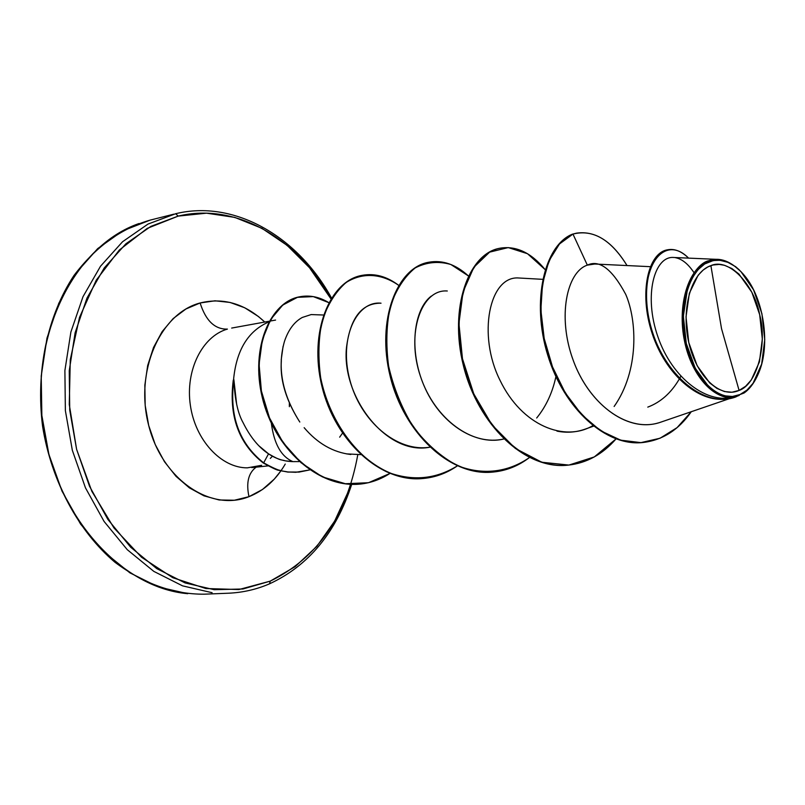 <?xml version="1.0" encoding="UTF-8"?>
<svg xmlns="http://www.w3.org/2000/svg" width="805" height="805" viewBox="0 0 805 805"><rect width="100%" height="100%" fill="white"/><g stroke="black" fill="none" stroke-linecap="round" stroke-linejoin="round"><path stroke-width="1.21" d="M739.091 390.415L721.542 328.722L710.885 265.63C728.867 257.489 754.275 284.749 759.668 314.634C767.437 343.604 757.374 384.327 739.091 390.415C720.475 398.978 696.446 376.8 688.758 342.447C680.788 308.204 691.596 271.919 710.885 265.63L721.542 328.722L739.091 390.415L745.621 386.269L751.317 379.93L759.427 361.878L762.325 339.006L759.668 314.634L751.84 292.225L738.94 274.052L731.896 268.558L724.49 265.298L719.177 264.412L712.938 265.016L707.897 266.908L703.228 269.987L698.126 275.27L689.342 293.282L686.021 316.928L688.758 342.447L697.13 365.691L709.728 382.939L716.983 388.443L724.5 391.552L731.966 392.226L739.091 390.415M743.045 273.861C731.252 261.192 719.901 256.795 708.984 260.679L709.95 261.454C721.964 257.872 733.425 262.521 744.353 275.401C763.844 298.323 770.737 344.922 758.763 372.745C754.225 383.603 747.986 390.868 740.026 394.531L743.991 393.051C749.234 389.439 753.732 383.653 757.485 375.673M178.207 216.102C236.107 202.136 297.669 238.511 330.925 298.846L309.492 267.713L287.113 245.364L261.947 228.328L234.778 217.39L206.523 213.174L178.207 216.102L175.661 213.728L178.207 216.102L150.948 226.346L125.912 243.784L104.248 267.944L87.021 297.991L75.127 332.757L69.25 370.733L69.733 410.208L76.606 449.341L89.536 486.3L107.87 519.416L130.672 547.229L156.814 568.642L185.08 582.921L214.2 589.693L242.969 588.988L270.279 581.119L269.524 583.826L270.279 581.119L238.924 589.542L205.869 588.525L172.793 577.708L141.539 557.241L113.968 527.959L91.84 491.312L76.606 449.341L69.27 404.543L70.287 359.654L79.524 317.371L96.258 280.16L119.331 250.023L147.204 228.399L178.207 216.102M357.792 454.755C346.623 515.925 317.452 558.046 270.279 581.119L295.163 566.66L316.828 546.374L334.618 521.157L348.072 492.026L350.698 484.298M285.242 464.062C276.095 479.81 264.01 490.678 248.976 496.675C246.008 482.748 248.413 472.907 256.171 467.152C248.413 472.907 246.008 482.748 248.976 496.675C210.709 512.151 162.298 479.609 148.694 425.463C134.495 371.507 160.064 313.376 200.113 302.972C205.798 320.762 214.895 329.476 227.413 329.094C202.276 336.249 185.21 370.29 190.352 405.197C195.233 440.144 221.194 468.027 247.336 467.846L261.625 465.31M271.376 423.35C274.062 443.917 281.237 456.677 292.899 461.617L285.362 460.863C280.764 459.192 282.414 461.839 268.538 453.839L263.658 462.855C281.78 472.776 281.961 470.502 287.536 471.941L295.777 472.294L309.704 469.919L299.188 472.062L288.291 472.022L281.941 470.935C277.675 469.476 277.514 470.824 263.658 462.855L263.165 462.915C238.693 443.535 228.721 415.974 233.269 380.232L233.51 380.191C236.227 350.366 247.98 330.946 268.79 321.94C247.98 330.946 236.227 350.366 233.51 380.191L233.863 379.588C234.688 398.898 237.767 413.267 243.12 422.716C250.214 437.004 258.687 447.379 268.538 453.839C275.944 458.83 284.064 461.416 292.899 461.617L299.178 461.587M269.021 321.507L266.777 321.92M212.097 592.701L182.534 585.849L153.825 571.389L127.26 549.674L104.097 521.459L85.471 487.85L72.339 450.327L65.366 410.6L64.893 370.531L70.89 331.992L82.996 296.713L100.514 266.234L122.541 241.752L147.979 224.082L175.661 213.728L147.979 224.082L122.541 241.752L100.514 266.234L82.996 296.713L70.89 331.992L64.893 370.531L65.366 410.6L72.339 450.327L85.471 487.85L104.097 521.459L127.26 549.674L153.825 571.389L182.534 585.849L212.097 592.701M150.193 220.107L122.793 230.814L97.677 248.624L75.982 273.066L58.785 303.304L46.982 338.13L41.216 376.076L41.85 415.44L48.894 454.392L62.015 491.141L80.54 524.025L103.543 551.626L129.907 572.848L158.394 586.986L187.746 593.688C120.337 587.861 54.438 514.455 42.766 423.38C30.58 332.364 75.368 245.565 138.953 223.549M743.991 393.051L740.026 394.531C720.183 403.738 694.514 380.121 686.283 343.413C677.76 306.836 689.352 268.095 709.95 261.454L708.984 260.679C697.291 262.621 676.24 289.367 684.049 338.694C694.061 388.02 724.802 402.772 736.676 396.422C716.47 402.892 691.877 377.595 684.522 341.119C676.884 304.723 688.667 267.28 708.984 260.679M680.809 376.287L679.48 378.702M679.168 379.236C671.118 392.951 660.663 402.248 647.794 407.119M323.409 315.007L311.153 314.574L302.298 317.452C294.389 321.759 288.472 329.658 284.537 341.149C277.011 367.261 282.102 394.219 299.802 422.031C275.853 384.72 282.203 360.479 281.217 359.805L283.088 346.321M346.341 453.869L360.6 454.614M380.775 303.183C361.757 303.153 350.336 317.854 346.512 347.277C341.189 395.909 385.957 455.882 429.779 447.208C396.966 452.47 360.368 421.156 349.773 379.668C338.694 338.291 356.605 300.537 381.027 303.203M447.298 290.997C421.397 288.794 405.73 333.542 420.482 376.408C434.73 419.566 472.857 446.584 503.689 439.017C473.732 445.89 439.631 422.313 424.144 386.018C408.427 349.813 413.871 309.211 431.289 296.079M556.959 431.118C566.609 433.03 575.937 432.386 584.933 429.206L593.436 426.207M650.289 266.676L594.794 264.02L587.338 265.137C566.71 271.838 556.959 317.422 573.583 361.314C589.813 405.307 629.067 433.815 661.136 422.031L730.185 398.405M694.001 272.674L694.001 272.664C688.174 263.899 681.956 258.898 675.355 257.67M717.456 259.381L673.554 257.469C654.334 255.93 643.437 295.616 657.906 336.792C671.974 378.129 707.816 406.143 736.676 396.422L739.282 395.346M717.98 259.401L723.333 260.257M735.307 266.415L739.413 269.977M572.305 234.205L576.521 233.148L572.305 234.205C544.371 245.424 531.048 301.332 547.712 355.106C564.053 409.081 606.356 447.027 643.245 442.468L642.893 442.498C606.024 446.825 563.872 408.759 547.642 354.864C531.079 301.151 544.422 245.414 572.305 234.205L572.969 234.074C545.086 245.284 531.753 301.03 548.316 354.764C564.557 408.678 606.718 446.755 643.587 442.428C662.907 439.953 678.806 429.719 691.284 411.717L677.086 427.616L660.05 438.242L640.931 442.629L620.715 440.174L600.54 430.725L581.653 414.656L565.271 392.88L552.502 366.869L544.19 338.502L540.849 309.935L542.56 283.36L549 260.81L559.465 243.975L572.969 234.074L587.338 265.137C567.032 271.768 557.171 316.073 572.919 359.493C588.294 403.013 626.36 432.587 658.44 422.887M667.677 249.781C648.186 252.529 638.647 292.799 652.09 333.24C665.232 373.862 698.126 403.033 726.452 398.958L726.08 399.008C697.855 402.792 665.232 373.731 652.131 333.351C638.737 293.151 648.015 253.012 667.325 249.842L668.029 249.711C648.739 252.881 639.462 293.03 652.865 333.24C665.977 373.631 698.599 402.711 726.824 398.918L736.032 396.845C702.886 409.785 659.406 370.491 649.021 319.082C637.892 267.773 663.843 232.876 688.577 258.123C681.654 251.371 674.801 248.564 668.029 249.711M673.684 257.469C654.415 255.769 643.416 295.415 657.856 336.651C671.893 378.058 707.776 406.163 736.676 396.422L736.032 396.845M280.925 470.855L274.354 479.056L262.47 489.5L248.976 496.675L234.366 500.237L219.161 499.986L203.957 495.83L189.376 487.86L176.023 476.349L164.462 461.698L155.214 444.501L148.694 425.463L145.182 405.378L144.85 385.112L147.677 365.53L153.544 347.438L162.157 331.6L173.125 318.609L185.965 308.969L200.113 302.972C223.448 297.317 245.002 303.676 264.775 322.04L258.435 316.516L244.73 307.772L230.079 302.449L215.016 300.798L200.113 302.972C205.798 320.762 214.895 329.476 227.413 329.094C202.276 336.249 185.21 370.29 190.352 405.197C195.233 440.144 221.194 468.027 247.336 467.846M576.521 233.148C595.348 230.492 612.182 241.299 627.025 265.559C610.965 239.538 592.953 229.033 572.969 234.074L587.338 265.137C599.413 259.351 612.213 269.112 625.747 294.409C637.107 320.642 639.271 370.823 614.135 406.485M616.006 438.936C602.553 454.402 586.604 463.137 568.169 465.139C525.172 469.808 478.432 424.195 464.093 365.812C449.301 307.48 469.375 253.484 500.177 248.181C516.257 245.595 531.25 252.74 545.146 269.605L527.486 253.706L508.257 247.578L489.611 252.136L473.833 267.31L463.046 291.883L458.931 323.469L462.473 358.738L473.753 393.826L491.936 424.849L515.351 448.445L541.805 462.241L568.894 465.069L594.291 456.938L616.006 438.936M529.378 457.582C518.48 465.904 506.506 470.714 493.455 472.012C450.599 476.641 404.432 432.728 390.807 376.378C376.73 320.068 397.549 267.663 428.924 262.209C442.619 259.834 455.761 264.392 468.349 275.904L450.901 264.513C438.514 260.921 426.61 262.058 415.199 267.924C404.623 276.518 396.392 289.136 390.485 305.759C386.39 324.204 385.766 344.299 388.594 366.034C393.554 387.809 401.745 408.075 413.176 426.811C426.157 443.766 440.878 456.697 457.331 465.592C482.517 475.503 508.076 472.414 529.378 457.582M457.3 465.904C446.986 473.068 435.767 477.244 423.641 478.442C381.027 483.01 335.444 440.687 322.483 386.219C309.06 331.801 330.473 280.905 362.28 275.32C374.748 273.086 386.863 276.417 398.626 285.302C381.399 273.348 362.381 272.16 345.979 282.595C335.766 291.591 327.866 304.189 322.262 320.38C318.418 338.17 317.895 357.35 320.692 377.917C329.124 419.184 354.844 456.425 386.933 471.941C412.009 481.41 435.465 479.408 457.3 465.904M389.872 473.471C380.835 479.307 371.105 482.829 360.7 484.026C318.357 488.454 274.646 447.862 262.833 397.569C250.536 347.237 271.204 301.593 300.164 296.693C309.935 294.962 319.464 296.934 328.752 302.62L313.256 296.602L297.437 297.337L282.746 305.075L270.621 319.505L262.37 339.7L259.079 364.192L261.394 390.999L269.494 417.865L283.008 442.488L301.04 462.724L322.352 476.862L345.385 483.735L368.509 482.718L389.872 473.471M263.165 462.915L263.658 462.855C239.015 443.293 229.083 415.531 233.863 379.588L233.269 380.232C228.721 415.974 238.693 443.535 263.165 462.915C272.241 467.987 277.463 470.452 278.842 470.301L287.798 472.072L298.937 472.082M299.913 296.743L299.661 296.793C270.701 301.694 250.023 347.317 262.319 397.64C274.133 447.922 317.834 488.494 360.167 484.077L360.7 484.026M362.019 275.38L361.747 275.431C329.939 281.005 308.506 331.901 321.93 386.299C334.89 440.748 380.463 483.06 423.078 478.492L423.641 478.442M428.642 262.259L428.351 262.319C396.976 267.773 376.146 320.169 390.224 376.458C403.838 432.798 450.005 476.691 492.851 472.072L493.455 472.012M500.177 248.181L499.563 248.302C468.762 253.605 448.677 307.591 463.469 365.903C477.798 424.265 524.528 469.868 567.525 465.199L568.169 465.139M592.762 425.684C564.919 442.237 522.043 426.046 500.016 380.302C477.285 335.132 489.279 275.783 518.581 277.977M555.913 376.649C552.451 392.699 546.042 406.485 536.694 417.996M350.819 454.493C333.059 452.37 317.502 443.424 304.149 427.676M342.457 433.231L339.66 437.165M236.65 404.281L233.863 379.588C229.083 415.531 239.015 443.293 263.658 462.855L268.538 453.839L259.119 445.99M740.026 394.531L732.419 396.483L724.46 395.798L716.45 392.498L708.702 386.631L695.238 368.237L686.283 343.413L683.365 316.164L687.42 289.277L692.36 277.665L698.066 269.625L704.707 263.959L713.23 260.568L719.912 260.267L727.881 262.339L734.522 266.073L740.892 271.537L753.581 289.88L761.922 313.749L764.75 339.71L761.671 364.071L753.037 383.331L746.98 390.093L740.026 394.531M173.82 214.17L150.153 220.117C120.881 228.55 95.493 247.004 73.969 275.501C47.616 315.319 35.591 370.702 42.564 426.177C51.369 481.4 78.417 531.31 114.954 562.262C143.662 583.695 173.357 594.332 204.047 594.191L228.429 593.215C242.768 592.591 256.463 589.461 269.494 583.836C308.577 565.764 335.987 532.598 351.715 484.338M331.479 297.951C297.246 235.533 233.43 199.56 175.681 213.717M268.095 465.884L251.784 467.614L258.506 466.025M275.582 320.068L269.675 321.145M269.172 321.235L231.679 328.068M542.661 279.335L518.46 277.977M726.08 399.008L726.824 398.918M642.893 442.498L643.587 442.428M289.347 403.305L289.367 406.686M272.452 456.214L270.299 458.417M428.924 262.209L428.351 262.319M362.28 275.32L361.747 275.431M300.164 296.693L299.661 296.793"/></g></svg>
